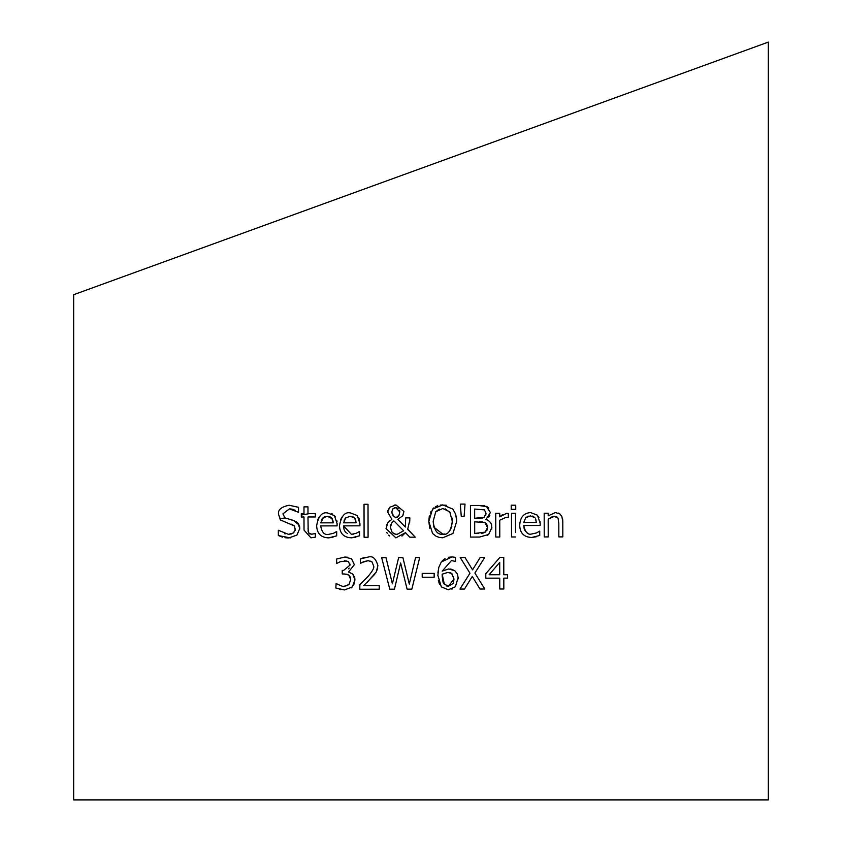 <?xml version="1.0" encoding="UTF-8"?>
<svg xmlns="http://www.w3.org/2000/svg" width="842" height="842" viewBox="0 0 842 842"><rect width="100%" height="100%" fill="white"/><g stroke="black" fill="none" stroke-linecap="round" stroke-linejoin="round"><path stroke-width="1.26" d="M472.278 576.454L464.479 589.063L459.942 589.074L469.973 573.234L460.195 557.488L465.005 557.488L472.551 569.834L480.203 557.457L484.729 557.446L474.888 573.023L484.792 589.021L479.982 589.032L472.278 576.454L464.479 589.063M460.195 557.488L465.005 557.488L472.551 569.834M480.203 557.457L484.729 557.446L474.888 573.023L484.792 589.021M325.328 516.493L323.728 517.22M323.591 517.314L320.686 522.861L333.2 522.84L333 520.851M322.528 518.23L321.244 520.293M332.316 518.798L327.359 516.251L322.623 518.125M331.285 517.493L329.201 516.441M316.771 527.766L316.655 526.166M317.634 519.767L319.613 516.472M331.506 513.609L332.401 514.02M334.116 515.262L335.327 516.704M336.863 520.714L337 521.756M337.084 523.292L337.095 525.871L320.697 525.903C321.833 532.365 324.444 535.196 328.538 534.386L333.4 533.333L336.674 531.502L336.684 535.859L328.601 537.87C320.907 537.575 316.918 533.502 316.655 525.629C318.413 516.041 322.054 511.82 327.58 512.967L334.442 515.599L337.095 523.703M320.686 522.861L333.2 522.84L331.843 518.083M333.074 537.196L328.601 537.87M288.143 537.964L285.006 537.722M282.523 537.154L278.344 535.533L278.334 530.26L288.396 534.333L291.553 533.944M290.248 537.912L278.344 535.533L278.334 530.26M284.585 533.723L285.185 533.891M292.574 533.554L295.279 530.344L294.479 525.976L280.586 520.019L278.534 514.315C277.765 509.842 281.291 506.821 289.132 505.263L298.531 507.294L298.542 512.315L289.416 508.894L282.901 513.873L284.985 517.914L293.511 520.43L299.247 525.187M288.396 534.333L293.637 532.891L295.426 529.05M294.479 525.976L291.521 524.219M289.132 505.263L298.531 507.294L298.542 512.315M295.163 510.284L291.985 509.157M291.543 509.073L290.479 508.936M299.594 526.355L299.794 528.376L296.942 535.091L288.711 537.964M279.702 518.861L284.985 517.925L287.038 518.777M291.09 519.788L296.447 521.745L298.278 523.429L299.773 529.06M345.767 517.798L343.536 522.819L356.05 522.798L355.787 520.514M345.367 518.198L344.094 520.251M355.345 519.114L354.682 518.04L350.209 516.209L345.473 518.083M354.166 517.472L352.051 516.388M339.505 525.997L339.505 525.587C341.315 515.935 344.957 511.715 350.43 512.925L357.292 515.546L359.944 523.661L359.944 525.829L343.547 525.861L343.999 529.26M340.431 519.893L342.494 516.399M358.713 517.588L359.608 520.145M344.189 529.828L344.788 531.06M345.283 531.765L346.23 532.723M347.104 533.333L347.651 533.607M352.851 534.249L353.398 534.165M343.547 525.861L351.388 534.344L356.25 533.281L359.523 531.46L359.534 535.817L351.451 537.827C343.715 537.491 339.736 533.418 339.505 525.587M343.536 522.819L356.05 522.798L354.682 518.04M355.924 537.154L351.451 537.827M310.961 534.291L315.361 533.565L315.371 537.154L310.94 537.827L304.025 530.113L303.994 516.977L301.31 516.988L301.299 513.683L303.994 513.683L303.973 506.873L307.972 506.863L307.983 513.673L315.329 513.662L315.329 516.956L307.983 516.977L308.172 531.712M304.025 530.113L303.994 516.977M303.973 506.873L307.972 506.863L307.983 513.673M301.31 515.041L309.056 513.673L315.329 513.662M308.677 533.039L309.751 533.975M308.014 528.26L308.582 532.86L311.94 534.344M364.049 516.03L364.028 504.284L368.017 504.274L368.08 537.259L364.091 537.259L364.028 504.284L368.017 504.274L368.08 537.259M407.738 529.197L415.243 537.164L409.812 537.175L405.476 532.66L401.939 536.112M405.476 532.66L395.898 537.87L386.025 528.544L387.878 522.735L389.709 520.84M389.635 535.965L388.625 535.102M387.204 533.281L386.783 532.439M386.425 525.629L387.878 522.735L391.846 519.325L387.594 511.841M387.73 510.852L389.751 507.252L395.94 504.958L403.928 511.494L402.708 515.799L397.856 519.367L405.318 527.029L405.707 517.893L409.854 517.883L409.644 522.808M387.583 512.294L389.751 507.252M394.319 505.084L395.94 504.958M409.854 519.935L407.654 529.376L415.243 537.164M405.707 517.893L409.854 517.883M397.856 519.367L405.318 527.029M403.486 514.273L402.708 515.799M393.867 520.83L391.667 523.04L390.404 527.513L392.204 532.47L394.003 533.796L397.035 534.407L403.634 530.786L393.867 520.83M390.909 524.608L390.478 526.355M390.404 527.513L392.204 532.47L395.603 534.291L397.035 534.407L403.634 530.786M399.024 515.293L399.782 511.915L395.782 507.621L392.804 508.905L391.73 512.083L392.551 514.946L395.856 517.862L399.024 515.293L397.445 517.051M394.14 516.651L396.34 517.672M399.782 511.915L399.55 510.294M398.119 508.368L396.424 507.673M393.077 508.631L391.73 512.083L393.709 516.251M395.782 507.621L394.14 507.926M439.261 509.094L435.735 511.799L433.167 521.345L433.693 526.292M433.946 527.218L442.787 534.144L444.565 533.996M450.27 530.102L451.849 526.166M452.217 523.913L452.122 518.072M450.596 513.115L445.113 508.768M456.196 516.135L456.353 516.946M456.575 518.598L456.711 521.303L452.943 533.46L442.776 537.775L439.535 537.48L436.23 536.333L432.577 533.502L428.799 521.356L429.336 515.935M429.746 528.218L428.799 521.356L432.556 509.168L433.977 507.779M430.251 513.031L430.915 511.641M435.346 506.81L437.703 505.684M440.65 505L446.365 505.274M433.167 521.345C434.367 530.744 437.577 535.017 442.787 534.144C447.755 535.344 450.933 531.06 452.333 521.303L449.733 511.768L442.745 508.505L435.735 511.799M432.556 509.168L442.713 504.874L452.901 509.126L455.701 514.294L456.711 521.303M486.381 506.379L490.391 512.567L485.981 519.482L488.381 520.503L490.697 522.766L491.581 524.777L491.77 529.092M491.907 527.324L488.644 534.47L487.286 535.386M488.644 534.47L479.561 537.049L470.51 537.059L470.446 505.484L478.814 505.474L487.108 506.737L488.792 507.968M470.51 537.059L470.499 530.534M470.457 511.999L470.446 505.484L478.814 505.474M485.981 519.325L488.749 520.735M491.318 523.998L491.591 524.829M489.844 515.409L488.855 517.072M479.056 505.474L482.35 505.547M483.35 505.621L484.866 505.863M484.96 522.598L474.678 521.808L474.699 533.47L485.266 532.123L487.529 527.513L484.96 522.598L485.834 523.156M482.792 521.945L479.435 521.798M487.497 526.618L486.55 523.829M486.602 530.828L487.023 530.144M487.35 529.229L487.529 527.513M474.678 521.808L474.699 533.47L478.309 533.46M481.392 533.333L483.087 533.07M483.487 532.965L485.266 532.123M484.403 509.863L474.646 509.063L474.667 518.293L484.266 517.23L486.023 513.157L484.403 509.863L486.023 513.157L485.771 515.22M474.646 509.063L474.667 518.293L482.75 517.967M483.097 517.841L484.266 517.23M461.258 516.378L460.311 504.095L465.016 504.084L464.121 516.378L461.258 516.378L460.311 504.095L465.016 504.084M515.514 536.975L511.526 536.986L511.483 513.294L515.472 513.283L515.504 532.302M511.483 513.294L515.472 513.283L515.483 519.746M495.738 513.315L499.738 513.315L499.738 516.841L506.695 513.304L508.305 513.42L508.315 517.567L505.958 517.398L499.748 520.198L499.78 537.007L495.791 537.017L495.738 513.315L499.738 513.315M499.948 516.662L502.527 514.673M506.695 513.304L508.305 513.42M523.756 525.524C525.197 532.218 527.808 535.049 531.607 534.007L536.459 532.944L539.733 531.123L539.743 535.47L531.66 537.48C523.903 537.122 519.924 533.049 519.714 525.25C520.167 517.22 523.808 512.999 530.639 512.589L537.501 515.209L540.154 523.314L540.164 525.492L523.756 525.524L524.219 528.955M538.375 516.304L538.964 517.314M540.08 521.577L540.154 523.314M536.144 536.807L531.66 537.48M524.334 529.292L525.608 531.565M526.545 532.47L528.092 533.375M534.902 517.693L530.418 515.862L525.692 517.746L523.756 522.482L536.27 522.45L535.617 518.925M534.607 517.356L532.355 516.072M523.756 522.482L536.27 522.45L535.87 519.661M528.271 516.146L525.692 517.746M511.21 505.2L515.736 505.2L515.746 509.347L511.22 509.347L511.21 505.2L515.736 505.2M552.173 516.735L548.184 519.209L548.216 536.912L544.227 536.922L544.185 513.231L548.174 513.22L548.174 515.851L555.362 512.546L559.867 513.936L561.803 516.356L562.793 521.514L562.824 536.891L558.835 536.891L558.814 523.387L558.036 518.093L554.32 516.335L552.889 516.514M558.835 536.891L558.814 523.387L558.036 518.093M557.572 517.441L556.657 516.756M554.32 516.335L548.184 519.209M558.457 513.104L559.888 513.946M562.53 518.567L562.698 519.725M562.719 519.924L562.772 520.482M544.185 513.231L548.174 513.22M340.957 561.372L336.642 563.487L336.632 559.004L344.873 557.046L347.683 557.267M336.632 559.004L344.873 557.046L351.524 558.825L354.356 564.656L348.535 572.034L352.787 574.076L354.745 577.528M354.956 578.875L354.387 583.517M354.303 583.748L351.272 587.874M340.526 589.558L339.358 589.295M352.787 574.076L354.998 579.906L352.219 587.021L344.452 589.947L335.821 588.021L336.116 583.548C341.852 586.285 344.536 587.2 344.189 586.295L347.799 585.443M350.609 578.286L349.683 575.896M346.999 574.223L342.241 573.918L342.231 570.402L343.641 570.402L350.051 565.098L349.946 564.035M348.556 568.803L349.209 568.076M346.82 560.972L340.021 561.709M344.189 586.295L348.967 584.516L350.693 579.601L348.798 575.023L344.031 573.907M350.051 565.098L348.388 561.667L344.546 560.709M374.785 574.223L363.733 585.59L379.237 585.558L379.247 589.221L359.776 589.253L359.913 584.643M359.766 584.78L367.449 577.075M367.375 577.17C372.469 571.339 374.543 567.582 373.595 565.898L372.027 561.93L370.733 561.13M372.027 561.93L368.165 560.656L362.113 562.445M368.165 560.656L363.691 561.667L360.387 563.414L360.376 558.909L368.459 557.004C372.722 555.72 375.869 558.604 377.9 565.656L376.269 571.981L367.101 582.401M363.733 585.59L379.237 585.558M377.679 568.182L376.269 571.981M362.849 557.972L364.723 557.457M381.668 557.646L385.994 557.636L392.383 583.801L398.634 557.614L402.908 557.604L409.296 584.074L415.569 557.572L419.695 557.572L411.822 589.158L407.107 589.168L400.634 562.982L394.445 589.189L389.783 589.2L381.668 557.646L385.994 557.636L386.762 560.793M398.634 557.614L402.908 557.604L403.665 560.761M415.569 557.572L419.695 557.572M434.156 577.223L422.21 577.244L422.2 573.402L434.156 573.381L434.156 577.223M422.2 573.402L434.156 573.381M450.807 572.907L447.818 572.434L442.187 574.181L442.155 574.833M442.113 575.739L443.081 582.338M443.734 583.653L448.323 586.306L453.133 583.474M446.113 585.853L448.323 586.306L454.017 579.022L451.533 573.286M453.375 582.959L454.017 579.022L451.859 573.528L447.818 572.434L442.187 574.181L444.387 584.516M452.564 588.821L451.87 589.126M439.492 584.159L438.335 580.643M437.84 575.654L438.766 567.424L441.271 562.035L451.954 556.92L455.543 557.351L455.543 561.414L451.396 560.583L442.176 571.139L448.754 568.929L454.869 570.781L457.448 574.055M437.914 572.823L438.808 567.276M442.239 560.835L445.008 558.635M448.46 557.299L451.954 556.92M450.27 568.992L452.943 569.634M458.237 577.317L455.364 586.779L448.302 589.758L441.345 586.906L437.84 575.244M454.869 570.781L457.459 574.107L458.311 578.833M507.568 578.128L503.811 578.138L503.832 588.99L499.759 588.99L499.738 578.149L485.792 578.17L485.792 573.718L499.885 557.415L503.769 557.415L503.8 574.739L507.568 574.728L507.568 578.128M503.811 578.138L503.832 588.99M499.716 562.403L489.118 574.76L499.738 574.739L499.716 562.403L489.118 574.76L499.738 574.739M499.885 557.415L503.769 557.415L503.8 574.739L507.568 574.728M73.675 555.141L73.675 799.9L768.325 799.9L768.325 42.1L73.675 294.7L73.675 555.141"/></g></svg>
